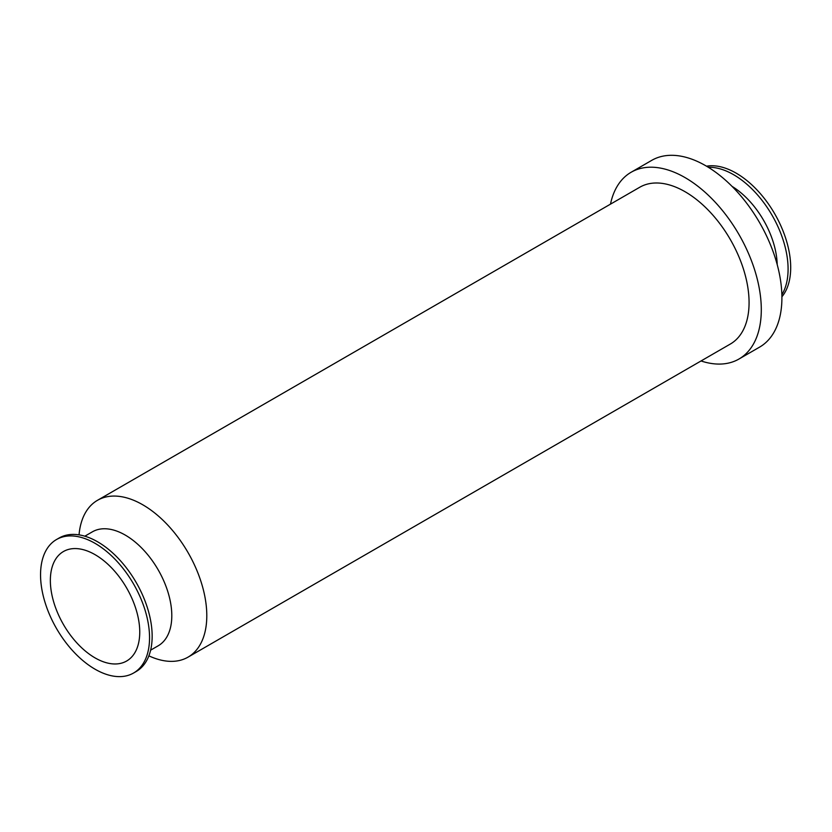 <?xml version="1.0" encoding="UTF-8"?>
<svg xmlns="http://www.w3.org/2000/svg" width="832" height="832" viewBox="0 0 832 832"><rect width="100%" height="100%" fill="white"/><g stroke="black" fill="none" stroke-linecap="round" stroke-linejoin="round"><path stroke-width="1.25" d="M56.514 539.521L59.124 538.013A77.074 44.502 60 0 1 136.198 582.514A77.074 44.502 60 0 1 136.198 671.507L133.588 673.015A77.074 44.502 60 0 1 95.046 669.198A77.074 44.502 60 0 1 44.699 601.286A77.074 44.502 60 0 1 56.514 539.521A77.074 44.502 60 0 1 133.588 584.022A77.074 44.502 60 0 1 133.588 673.015M84.822 536.193L92.373 531.835A65.801 37.991 60 0 1 158.174 569.826A65.801 37.991 60 0 1 158.174 645.809L150.623 650.166M79.04 534.872A90.542 52.27 60 0 1 97.5 500.302A90.542 52.27 60 0 1 188.042 552.583A90.542 52.27 60 0 1 188.042 657.134A90.542 52.27 60 0 1 148.876 655.834M97.5 500.302L639.777 187.231A90.542 52.27 60 0 1 730.319 239.502A90.542 52.27 60 0 1 730.319 344.053L188.042 657.134M610.49 204.131A107.838 62.254 60 0 1 631.124 172.255A107.838 62.254 60 0 1 738.962 234.51A107.838 62.254 60 0 1 738.962 359.029A107.838 62.254 60 0 1 701.033 360.963M631.124 172.255L651.737 160.358A107.838 62.254 60 0 1 759.574 222.612A107.838 62.254 60 0 1 759.574 347.131L738.962 359.029M732.025 186.358A65.801 37.991 60 0 1 777.202 264.597M708.292 167.274A77.074 44.502 60 0 1 772.127 215.363A77.074 44.502 60 0 1 781.862 294.694M706.514 166.192A77.074 44.502 60 0 1 774.738 213.855A77.074 44.502 60 0 1 781.903 296.774M95.046 657.883A63.211 36.494 60 0 1 53.758 602.181A63.211 36.494 60 0 1 63.44 551.533A63.211 36.494 60 0 1 126.662 588.026A63.211 36.494 60 0 1 126.651 661.014A63.211 36.494 60 0 1 95.046 657.883"/></g></svg>
